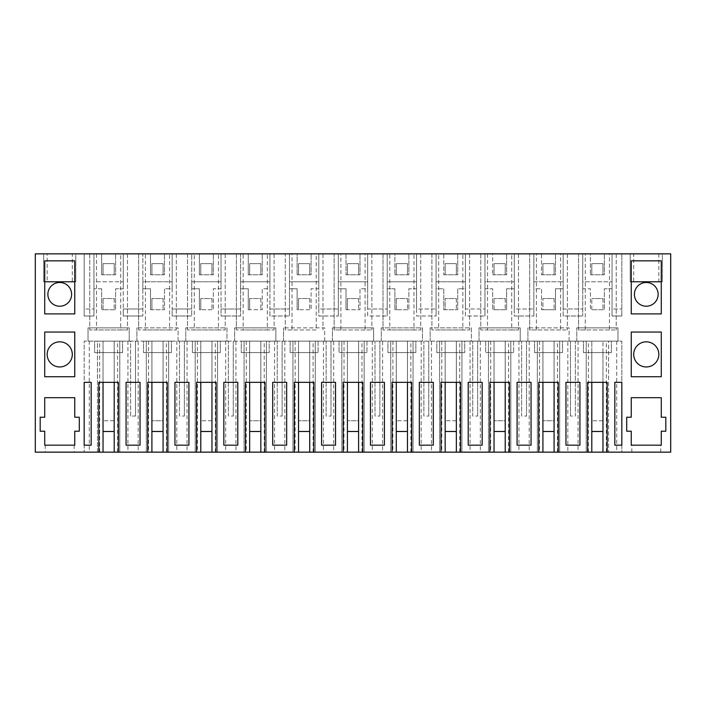 <?xml version="1.0" encoding="UTF-8"?>
<svg xmlns="http://www.w3.org/2000/svg" width="706" height="706" viewBox="0 0 706 706"><rect width="100%" height="100%" fill="white"/><g stroke="black" fill="none" stroke-linecap="round" stroke-linejoin="round"><path stroke-width="0.53" stroke-dasharray="3.53 2.65" d="M89.3 452.149L103.032 452.149L97.446 452.149L97.446 341.13L84.173 341.13L84.173 452.149L84.173 341.13L89.3 341.13L89.3 452.149L84.173 452.149L97.446 452.149L97.446 341.13L617.979 341.13L617.979 327.866L576.784 327.866L617.979 327.866L617.979 341.13L597.444 341.13L621.827 341.13L621.827 452.149L608.554 452.149L608.554 341.13L621.827 341.13L621.827 452.149L602.968 452.149L608.554 452.149L608.554 341.13L567.818 341.13L567.818 452.149L591.796 452.149L591.796 341.13L591.796 382.325L602.968 382.325L602.968 341.13L602.968 452.149M130.61 416.055L130.61 341.13L135.499 341.13L135.499 416.055L130.61 416.055L130.61 341.13L89.3 341.13M135.499 416.055L135.499 341.13L178.089 341.13L178.089 327.866L136.893 327.866L178.089 327.866L178.089 341.13L226.97 341.13L226.97 327.866L185.775 327.866L226.97 327.866L226.97 341.13L206.426 341.13L275.843 341.13L275.843 327.866L234.648 327.866L275.843 327.866L275.843 341.13L255.298 341.13L324.725 341.13L324.725 327.866L283.521 327.866L324.725 327.866L324.725 341.13L304.18 341.13L373.598 341.13L373.598 327.866L332.402 327.866L373.598 327.866L373.598 341.13L353.053 341.13L422.479 341.13L422.479 327.866L381.275 327.866L422.479 327.866L422.479 341.13L401.935 341.13L471.352 341.13L471.352 327.866L430.157 327.866L471.352 327.866L471.352 341.13L450.807 341.13L520.225 341.13L520.225 327.866L479.03 327.866L520.225 327.866L520.225 341.13L499.689 341.13L569.107 341.13L569.107 327.866L527.912 327.866L569.107 327.866L569.107 341.13L548.562 341.13L567.818 341.13M122.579 341.13L94.648 341.13L122.579 341.13L94.648 341.13L94.648 352.585L122.579 352.585L94.648 352.585L94.648 341.13L94.648 352.585L122.579 352.585L94.648 352.585L94.648 341.13L122.579 341.13L122.579 352.585L122.579 341.13M415.843 341.13L387.912 341.13L415.843 341.13L387.912 341.13L387.912 352.585L415.843 352.585L387.912 352.585L387.912 341.13L387.912 352.585L415.843 352.585L387.912 352.585L387.912 341.13L415.843 341.13L415.843 352.585L415.843 341.13M485.666 341.13L513.597 341.13L485.666 341.13L485.666 352.585L513.597 352.585L485.666 352.585L485.666 341.13L485.666 352.585L513.597 352.585L485.666 352.585L485.666 341.13L513.597 341.13L485.666 341.13M562.47 341.13L534.539 341.13L562.47 341.13L534.539 341.13L534.539 352.585L562.47 352.585L534.539 352.585L534.539 341.13L534.539 352.585L562.47 352.585L534.539 352.585L534.539 341.13L562.47 341.13L562.47 352.585L562.47 341.13M220.334 341.13L192.403 341.13L220.334 341.13L192.403 341.13L192.403 352.585L220.334 352.585L192.403 352.585L220.334 352.585L192.403 352.585L192.403 341.13L192.403 352.585L192.403 341.13L220.334 341.13L220.334 352.585L220.334 341.13M171.461 341.13L143.53 341.13L171.461 341.13L143.53 341.13L143.53 352.585L171.461 352.585L143.53 352.585L143.53 341.13L143.53 352.585L171.461 352.585L143.53 352.585L143.53 341.13L171.461 341.13L171.461 352.585L171.461 341.13M464.716 341.13L436.793 341.13L464.716 341.13L436.793 341.13L436.793 352.585L464.716 352.585L436.793 352.585L436.793 341.13L436.793 352.585L464.716 352.585L436.793 352.585L436.793 341.13L464.716 341.13L464.716 352.585L464.716 341.13M290.157 341.13L318.088 341.13L290.157 341.13L290.157 352.585L318.088 352.585L290.157 352.585L290.157 341.13L290.157 352.585L290.157 341.13L318.088 341.13L290.157 341.13M269.207 341.13L241.284 341.13L269.207 341.13L241.284 341.13L241.284 352.585L269.207 352.585L241.284 352.585L241.284 341.13L241.284 352.585L241.284 341.13L269.207 341.13L269.207 352.585L241.284 352.585L269.207 352.585L269.207 341.13M611.352 341.13L583.421 341.13L611.352 341.13L583.421 341.13L583.421 352.585L611.352 352.585L583.421 352.585L583.421 341.13L583.421 352.585L611.352 352.585L583.421 352.585L583.421 341.13L611.352 341.13L611.352 352.585L611.352 341.13M339.039 341.13L366.961 341.13L339.039 341.13L339.039 352.585L366.961 352.585L339.039 352.585L339.039 341.13L339.039 352.585L366.961 352.585L339.039 352.585L339.039 341.13L366.961 341.13L339.039 341.13M567.818 452.149L586.209 452.149L586.209 341.13L586.209 452.149L591.796 452.149M539.534 341.13L539.534 452.149L529.191 452.149L529.191 341.13M518.945 341.13L518.945 452.149L529.191 452.149M518.945 452.149L537.337 452.149L537.337 341.13L537.337 452.149L539.534 452.149M490.661 341.13L490.661 452.149L480.318 452.149L480.318 341.13M470.064 341.13L470.064 452.149L480.318 452.149M470.064 452.149L488.455 452.149L488.455 341.13L488.455 452.149L490.661 452.149M441.779 341.13L441.779 452.149L431.445 452.149L431.445 341.13M421.191 341.13L421.191 452.149L431.445 452.149M421.191 452.149L439.582 452.149L439.582 341.13L439.582 452.149L441.779 452.149M392.907 341.13L392.907 452.149L382.564 452.149L382.564 341.13M372.309 341.13L372.309 452.149L382.564 452.149M372.309 452.149L390.709 452.149L390.709 341.13L390.709 452.149L392.907 452.149M344.034 341.13L344.034 452.149L333.691 452.149L333.691 341.13M323.436 341.13L323.436 452.149L333.691 452.149M323.436 452.149L341.828 452.149L341.828 341.13L341.828 452.149L344.034 452.149M295.152 341.13L295.152 452.149L284.809 452.149L284.809 341.13M274.555 341.13L274.555 452.149L284.809 452.149M274.555 452.149L292.955 452.149L292.955 341.13L292.955 452.149L295.152 452.149M246.279 341.13L246.279 452.149L235.936 452.149L235.936 341.13M225.682 341.13L225.682 452.149L235.936 452.149M225.682 452.149L244.073 452.149L244.073 341.13L244.073 452.149L246.279 452.149M197.398 341.13L197.398 452.149L187.055 452.149L187.055 341.13M176.809 341.13L176.809 452.149L187.055 452.149M176.809 452.149L195.2 452.149L195.2 341.13L195.2 452.149L197.398 452.149M148.525 341.13L148.525 452.149L138.182 452.149L138.182 341.13M127.927 341.13L127.927 452.149L138.182 452.149M127.927 452.149L146.319 452.149L146.319 341.13L146.319 452.149L148.525 452.149M35.3 452.149L670.7 452.149L670.7 253.851L621.827 253.851L621.827 315.997L621.827 253.851L612.049 253.851L612.049 288.763L604.371 288.763L604.371 309.713L591.796 309.713L604.371 309.713L604.371 288.763L612.049 288.763L612.049 253.851L621.827 253.851L612.049 253.851L612.049 315.997L621.827 315.997L612.049 315.997L612.049 309.007L621.827 309.007L612.049 309.007L612.049 253.851L590.401 253.851L590.401 274.793L590.401 253.851L582.724 253.851L582.724 315.997L582.724 253.851L582.724 288.763L590.401 288.763L590.401 309.713L591.796 309.713L591.796 298.541L591.796 309.713L590.401 309.713L590.401 288.763L582.724 288.763L582.724 281.782L612.049 281.782L582.724 281.782L582.724 253.851L563.167 253.851L563.167 288.763L555.49 288.763L555.49 309.713L542.923 309.713L555.49 309.713L555.49 288.763L563.167 288.763L563.167 309.007L582.724 309.007L563.167 309.007L563.167 315.997L582.724 315.997L563.167 315.997L563.167 253.851L572.945 253.851L563.167 253.851L563.167 288.763L563.167 253.851L541.528 253.851L541.528 274.793L541.528 253.851L533.842 253.851L533.842 315.997L533.842 253.851L533.842 288.763L541.528 288.763L541.528 309.713L542.923 309.713L542.923 298.541L542.923 309.713L541.528 309.713L541.528 288.763L533.842 288.763L533.842 281.782L563.167 281.782L533.842 281.782L533.842 253.851L514.295 253.851L514.295 288.763L506.617 288.763L506.617 309.713L494.041 309.713L506.617 309.713L506.617 288.763L514.295 288.763L514.295 309.007L533.842 309.007L514.295 309.007L514.295 315.997L533.842 315.997L514.295 315.997L514.295 253.851L524.073 253.851L514.295 253.851L514.295 288.763L514.295 253.851L492.647 253.851L492.647 274.793L492.647 253.851L484.969 253.851L484.969 315.997L484.969 253.851L484.969 288.763L492.647 288.763L492.647 309.713L494.041 309.713L494.041 298.541L494.041 309.713L492.647 309.713L492.647 288.763L484.969 288.763L484.969 281.782L514.295 281.782L484.969 281.782L484.969 253.851L465.413 253.851L465.413 288.763L457.735 288.763L457.735 309.713L445.168 309.713L457.735 309.713L457.735 288.763L465.413 288.763L465.413 309.007L484.969 309.007L465.413 309.007L465.413 315.997L484.969 315.997L465.413 315.997L465.413 253.851L475.191 253.851L465.413 253.851L465.413 288.763L465.413 253.851L443.774 253.851L443.774 274.793L443.774 253.851L436.087 253.851L436.087 315.997L436.087 253.851L436.087 288.763L443.774 288.763L443.774 309.713L445.168 309.713L445.168 298.541L445.168 309.713L443.774 309.713L443.774 288.763L436.087 288.763L436.087 281.782L465.413 281.782L436.087 281.782L436.087 253.851L416.54 253.851L416.54 288.763L408.862 288.763L408.862 309.713L396.287 309.713L408.862 309.713L408.862 288.763L416.54 288.763L416.54 309.007L436.087 309.007L416.54 309.007L416.54 315.997L436.087 315.997L416.54 315.997L416.54 253.851L426.318 253.851L416.54 253.851L416.54 288.763L416.54 253.851L394.892 253.851L394.892 274.793L394.892 253.851L387.215 253.851L387.215 315.997L387.215 253.851L387.215 288.763L394.892 288.763L394.892 309.713L396.287 309.713L396.287 298.541L396.287 309.713L394.892 309.713L394.892 288.763L387.215 288.763L387.215 281.782L416.54 281.782L387.215 281.782L387.215 253.851L367.667 253.851L367.667 288.763L359.981 288.763L359.981 309.713L347.414 309.713L359.981 309.713L359.981 288.763L367.667 288.763L367.667 309.007L387.215 309.007L367.667 309.007L367.667 315.997L387.215 315.997L367.667 315.997L367.667 253.851L377.436 253.851L367.667 253.851L367.667 288.763L367.667 253.851L346.019 253.851L346.019 274.793L346.019 253.851L338.333 253.851L338.333 315.997L338.333 253.851L338.333 288.763L346.019 288.763L346.019 309.713L347.414 309.713L347.414 298.541L347.414 309.713L346.019 309.713L346.019 288.763L338.333 288.763L338.333 281.782L367.667 281.782L338.333 281.782L338.333 253.851L318.785 253.851L318.785 288.763L311.108 288.763L311.108 309.713L298.541 309.713L311.108 309.713L311.108 288.763L318.785 288.763L318.785 309.007L338.333 309.007L318.785 309.007L318.785 315.997L338.333 315.997L318.785 315.997L318.785 253.851L328.564 253.851L318.785 253.851L318.785 288.763L318.785 253.851L297.138 253.851L297.138 274.793L297.138 253.851L289.46 253.851L289.46 315.997L289.46 253.851L289.46 288.763L297.138 288.763L297.138 309.713L298.541 309.713L298.541 298.541L298.541 309.713L297.138 309.713L297.138 288.763L289.46 288.763L289.46 281.782L318.785 281.782L289.46 281.782L289.46 253.851L269.913 253.851L269.913 288.763L262.226 288.763L262.226 309.713L249.659 309.713L262.226 309.713L262.226 288.763L269.913 288.763L269.913 309.007L289.46 309.007L269.913 309.007L269.913 315.997L289.46 315.997L269.913 315.997L269.913 253.851L279.682 253.851L269.913 253.851L269.913 288.763L269.913 253.851L248.265 253.851L248.265 274.793L248.265 253.851L240.587 253.851L240.587 315.997L240.587 253.851L240.587 288.763L248.265 288.763L248.265 309.713L249.659 309.713L249.659 298.541L249.659 309.713L248.265 309.713L248.265 288.763L240.587 288.763L240.587 281.782L269.913 281.782L240.587 281.782L240.587 253.851L221.031 253.851L221.031 288.763L213.353 288.763L213.353 309.713L200.786 309.713L213.353 309.713L213.353 288.763L221.031 288.763L221.031 309.007L240.587 309.007L221.031 309.007L221.031 315.997L240.587 315.997L221.031 315.997L221.031 253.851L230.809 253.851L221.031 253.851L221.031 288.763L221.031 253.851L199.383 253.851L199.383 274.793L199.383 253.851L191.705 253.851L191.705 315.997L191.705 253.851L191.705 288.763L199.383 288.763L199.383 309.713L200.786 309.713L200.786 298.541L200.786 309.713L199.383 309.713L199.383 288.763L191.705 288.763L191.705 281.782L221.031 281.782L191.705 281.782L191.705 253.851L172.158 253.851L172.158 288.763L164.472 288.763L164.472 309.713L151.905 309.713L164.472 309.713L164.472 288.763L172.158 288.763L172.158 309.007L191.705 309.007L172.158 309.007L172.158 315.997L191.705 315.997L172.158 315.997L172.158 253.851L181.927 253.851L172.158 253.851L172.158 288.763L172.158 253.851L150.51 253.851L150.51 274.793L150.51 253.851L142.833 253.851L142.833 315.997L142.833 253.851L142.833 288.763L150.51 288.763L150.51 309.713L151.905 309.713L151.905 298.541L151.905 309.713L150.51 309.713L150.51 288.763L142.833 288.763L142.833 281.782L172.158 281.782L142.833 281.782L142.833 253.851L123.276 253.851L123.276 288.763L115.599 288.763L115.599 309.713L103.032 309.713L115.599 309.713L115.599 288.763L123.276 288.763L123.276 309.007L142.833 309.007L123.276 309.007L123.276 315.997L142.833 315.997L123.276 315.997L123.276 253.851L133.055 253.851L123.276 253.851L123.276 288.763L123.276 253.851L101.629 253.851L101.629 274.793L101.629 253.851L93.951 253.851L93.951 288.763L93.951 253.851L93.951 281.782L123.276 281.782L93.951 281.782L93.951 315.997L93.951 253.851L84.173 253.851L93.951 253.851L84.173 253.851L84.173 315.997L93.951 315.997L84.173 315.997L84.173 309.007L93.951 309.007L84.173 309.007L84.173 253.851L35.3 253.851L35.3 452.149M658.927 452.149L631.826 452.149L658.927 452.149M72.4 452.149L45.308 452.149L72.4 452.149M559.682 452.149L559.682 341.13L559.682 452.149M557.475 452.149L557.475 341.13M554.095 452.149L554.095 341.13L554.095 382.325L542.923 382.325L542.923 341.13L542.923 452.149M510.8 452.149L510.8 341.13L510.8 452.149M508.602 452.149L508.602 341.13M505.214 452.149L505.214 341.13L505.214 382.325L494.041 382.325L494.041 341.13L494.041 452.149M461.927 452.149L461.927 341.13L461.927 452.149M459.721 452.149L459.721 341.13M456.341 452.149L456.341 341.13L456.341 382.325L445.168 382.325L445.168 341.13L445.168 452.149M413.045 452.149L413.045 341.13L413.045 452.149M410.848 452.149L410.848 341.13M407.459 452.149L407.459 341.13L407.459 382.325L396.287 382.325L396.287 341.13L396.287 452.149M364.172 452.149L364.172 341.13L364.172 452.149M361.966 452.149L361.966 341.13M358.586 452.149L358.586 341.13L358.586 382.325L347.414 382.325L347.414 341.13L347.414 452.149M315.291 452.149L315.291 341.13L315.291 452.149M313.093 452.149L313.093 341.13M309.713 452.149L309.713 341.13L309.713 382.325L298.541 382.325L298.541 341.13L298.541 452.149M266.418 452.149L266.418 341.13L266.418 452.149M264.22 452.149L264.22 341.13M260.832 452.149L260.832 341.13L260.832 382.325L249.659 382.325L249.659 341.13L249.659 452.149M217.545 452.149L217.545 341.13L217.545 452.149M215.339 452.149L215.339 341.13M211.959 452.149L211.959 341.13L211.959 382.325L200.786 382.325L200.786 341.13L200.786 452.149M168.663 452.149L168.663 341.13L168.663 452.149M166.466 452.149L166.466 341.13M163.077 452.149L163.077 341.13L163.077 382.325L151.905 382.325L151.905 341.13L151.905 452.149M119.791 452.149L119.791 341.13L119.791 452.149M117.584 452.149L117.584 341.13M114.204 452.149L114.204 341.13L114.204 382.325L103.032 382.325L103.032 341.13L103.032 452.149M99.643 452.149L99.643 341.13M88.021 341.13L88.021 327.866L129.216 327.866L129.216 341.13L129.216 327.866L88.021 327.866L88.021 341.13M136.893 341.13L136.893 327.866L136.893 341.13M184.372 416.055L184.372 341.13L184.372 416.055L179.483 416.055L179.483 341.13L179.483 416.055M185.775 341.13L185.775 327.866L185.775 341.13M233.254 416.055L233.254 341.13L233.254 416.055L228.365 416.055L228.365 341.13L228.365 416.055M234.648 341.13L234.648 327.866L234.648 341.13M282.126 416.055L282.126 341.13L282.126 416.055L277.237 416.055L277.237 341.13L277.237 416.055M283.521 341.13L283.521 327.866L283.521 341.13M331.008 416.055L331.008 341.13L331.008 416.055L326.119 416.055L326.119 341.13L326.119 416.055M332.402 341.13L332.402 327.866L332.402 341.13M379.881 416.055L379.881 341.13L379.881 416.055L374.992 416.055L374.992 341.13L374.992 416.055M381.275 341.13L381.275 327.866L381.275 341.13M428.763 416.055L428.763 341.13L428.763 416.055L423.874 416.055L423.874 341.13L423.874 416.055M430.157 341.13L430.157 327.866L430.157 341.13M477.635 416.055L477.635 341.13L477.635 416.055L472.746 416.055L472.746 341.13L472.746 416.055M479.03 341.13L479.03 327.866L479.03 341.13M526.517 416.055L526.517 341.13L526.517 416.055L521.628 416.055L521.628 341.13L521.628 416.055M527.912 341.13L527.912 327.866L527.912 341.13M570.501 416.055L570.501 341.13L570.501 416.055L575.39 416.055L575.39 341.13L575.39 416.055M578.073 341.13L578.073 452.149M616.7 341.13L616.7 452.149M576.784 341.13L576.784 327.866L576.784 341.13M606.357 452.149L606.357 341.13M588.416 452.149L588.416 341.13M513.597 341.13L513.597 352.585L513.597 341.13M318.088 341.13L318.088 352.585L290.157 352.585L318.088 352.585L318.088 341.13M366.961 341.13L366.961 352.585L366.961 341.13M607.169 452.149L607.169 382.325L602.968 382.325L602.968 352.585L591.796 352.585L602.968 352.585L591.796 352.585L591.796 431.481L591.796 352.585L591.796 420.732L591.796 352.585L602.968 352.585L602.968 431.481L591.796 431.481M98.831 452.149L98.831 382.325L103.032 382.325M101.629 288.763L93.951 288.763L101.629 288.763L101.629 309.713L103.032 309.713L103.032 298.541L103.032 309.713L101.629 309.713L101.629 288.763M59.736 282.479A11.87 11.87 0 0 1 71.606 294.349A11.87 11.87 0 0 1 59.736 306.219A11.87 11.87 0 0 1 47.867 294.349A11.87 11.87 0 0 1 59.736 282.479M646.264 366.961A12.567 12.567 0 0 1 633.697 354.394A12.567 12.567 0 0 1 646.264 341.828A12.567 12.567 0 0 1 658.83 354.394A12.567 12.567 0 0 1 646.264 366.961M646.264 282.479A11.87 11.87 0 0 1 658.133 294.349A11.87 11.87 0 0 1 646.264 306.219A11.87 11.87 0 0 1 634.394 294.349A11.87 11.87 0 0 1 646.264 282.479M59.736 341.828A12.567 12.567 0 0 1 72.303 354.394A12.567 12.567 0 0 1 59.736 366.961A12.567 12.567 0 0 1 47.17 354.394A12.567 12.567 0 0 1 59.736 341.828M633.6 445.168L660.692 445.168L633.6 445.168M72.4 445.168L45.308 445.168L72.4 445.168M558.287 452.149L558.287 382.325L554.095 382.325L554.095 352.585L542.923 352.585L554.095 352.585L542.923 352.585L542.923 431.481L542.923 352.585L554.095 352.585L554.095 420.732L542.923 420.732L554.095 420.732L554.095 352.585L554.095 431.481L542.923 431.481M538.722 452.149L538.722 382.325L542.923 382.325M509.414 452.149L509.414 382.325L505.214 382.325L505.214 352.585L494.041 352.585L505.214 352.585L494.041 352.585L494.041 431.481L494.041 352.585L505.214 352.585L505.214 420.732L494.041 420.732L505.214 420.732L505.214 352.585L505.214 431.481L494.041 431.481M489.849 452.149L489.849 382.325L494.041 382.325M460.533 452.149L460.533 382.325L456.341 382.325L456.341 352.585L445.168 352.585L456.341 352.585L445.168 352.585L445.168 431.481L445.168 352.585L445.168 420.732L445.168 352.585L456.341 352.585L456.341 431.481L445.168 431.481M440.976 452.149L440.976 382.325L445.168 382.325M411.66 452.149L411.66 382.325L407.459 382.325L407.459 352.585L396.287 352.585L407.459 352.585L396.287 352.585L396.287 431.481L396.287 352.585L396.287 420.732L396.287 352.585L407.459 352.585L407.459 431.481L396.287 431.481M392.095 452.149L392.095 382.325L396.287 382.325M362.778 452.149L362.778 382.325L358.586 382.325L358.586 352.585L347.414 352.585L358.586 352.585L347.414 352.585L347.414 431.481L347.414 352.585L358.586 352.585L358.586 420.732L347.414 420.732L358.586 420.732L358.586 352.585L358.586 431.481L347.414 431.481M343.222 452.149L343.222 382.325L347.414 382.325M313.905 452.149L313.905 382.325L309.713 382.325L309.713 352.585L298.541 352.585L309.713 352.585L298.541 352.585L298.541 431.481L298.541 352.585L309.713 352.585L309.713 420.732L298.541 420.732L309.713 420.732L309.713 352.585L309.713 431.481L298.541 431.481M294.34 452.149L294.34 382.325L298.541 382.325M265.024 452.149L265.024 382.325L260.832 382.325L260.832 352.585L249.659 352.585L260.832 352.585L249.659 352.585L249.659 431.481L249.659 352.585L260.832 352.585L260.832 420.732L249.659 420.732L260.832 420.732L260.832 352.585L260.832 431.481L249.659 431.481M245.467 452.149L245.467 382.325L249.659 382.325M216.151 452.149L216.151 382.325L211.959 382.325L211.959 352.585L200.786 352.585L211.959 352.585L200.786 352.585L200.786 431.481L200.786 352.585L200.786 420.732L200.786 352.585L211.959 352.585L211.959 431.481L200.786 431.481M196.586 452.149L196.586 382.325L200.786 382.325M167.278 452.149L167.278 382.325L163.077 382.325L163.077 352.585L151.905 352.585L163.077 352.585L151.905 352.585L151.905 431.481L151.905 352.585L163.077 352.585L163.077 420.732L151.905 420.732L163.077 420.732L163.077 352.585L163.077 431.481L151.905 431.481M147.713 452.149L147.713 382.325L151.905 382.325M118.396 452.149L118.396 382.325L114.204 382.325L114.204 352.585L103.032 352.585L114.204 352.585L103.032 352.585L103.032 431.481L103.032 352.585L103.032 420.732L103.032 352.585L114.204 352.585L114.204 431.481L103.032 431.481M587.604 452.149L587.604 382.325L591.796 382.325M75.798 253.851L43.675 253.851L75.798 253.851L75.798 281.782L43.675 281.782L75.798 281.782L75.798 253.851M560.599 329.958L536.41 329.958L536.41 253.851L567.359 253.851L529.659 253.851L529.659 329.958L567.359 329.958L560.599 329.958L560.599 253.851M536.41 253.851L529.659 253.851L529.659 329.958L536.41 329.958M194.274 253.851L187.514 253.851L187.514 329.958L194.274 329.958L194.274 253.851L225.223 253.851L187.514 253.851L187.514 329.958L225.223 329.958L218.463 329.958L218.463 253.851M243.155 253.851L236.395 253.851L236.395 329.958L236.395 253.851L274.096 253.851L243.155 253.851L243.155 329.958L236.395 329.958L274.096 329.958L267.336 329.958L267.336 253.851M292.028 329.958L285.268 329.958L285.268 253.851L322.977 253.851L316.217 253.851L316.217 329.958L292.028 329.958L292.028 253.851L285.268 253.851L285.268 329.958L316.217 329.958M292.028 253.851L316.217 253.851M145.401 253.851L138.641 253.851L138.641 329.958L138.641 253.851L176.341 253.851L145.401 253.851L145.401 329.958L138.641 329.958L176.341 329.958L169.59 329.958L169.59 253.851M438.664 253.851L431.904 253.851L431.904 329.958L438.664 329.958L438.664 253.851L469.605 253.851L431.904 253.851L431.904 329.958L469.605 329.958L462.845 329.958L462.845 253.851M389.783 253.851L383.023 253.851L383.023 329.958L383.023 253.851L420.732 253.851L389.783 253.851L389.783 329.958L383.023 329.958L420.732 329.958L413.972 329.958L413.972 253.851M365.09 329.958L340.91 329.958L340.91 253.851L371.85 253.851L334.15 253.851L334.15 329.958L371.85 329.958L365.09 329.958L365.09 253.851M340.91 253.851L334.15 253.851L334.15 329.958L340.91 329.958M511.726 253.851L480.777 253.851L480.777 329.958L518.486 329.958L511.726 329.958L511.726 253.851L480.777 253.851L480.777 329.958L487.537 329.958L487.537 253.851M662.325 253.851L630.202 253.851L662.325 253.851L662.325 281.782L630.202 281.782L662.325 281.782L662.325 253.851M609.481 329.958L585.292 329.958L585.292 253.851L616.241 253.851L578.532 253.851L578.532 329.958L616.241 329.958L609.481 329.958L609.481 253.851M585.292 253.851L578.532 253.851L578.532 329.958L585.292 329.958M633.697 253.851L658.83 253.851L633.697 253.851L633.697 281.782L658.83 281.782L633.697 281.782M120.708 253.851L89.759 253.851L89.759 329.958L127.468 329.958L120.708 329.958L120.708 253.851L89.759 253.851L89.759 329.958L96.519 329.958L96.519 253.851M72.303 253.851L47.17 253.851L72.303 253.851L72.303 281.782L47.17 281.782L47.17 253.851M44.725 313.896L74.748 313.896L74.748 281.782L44.725 281.782L44.725 313.896M74.748 281.782L74.748 260.832L44.725 260.832L44.725 281.782M188.917 382.325L188.917 445.168L174.947 445.168L174.947 382.325M223.828 382.325L223.828 445.168L237.79 445.168L237.79 382.325M419.329 382.325L419.329 445.168L433.299 445.168L433.299 382.325M370.456 382.325L370.456 445.168L384.417 445.168L384.417 382.325M321.583 382.325L321.583 445.168L335.544 445.168L335.544 382.325M531.053 382.325L531.053 445.168L517.083 445.168L517.083 382.325M272.701 382.325L272.701 445.168L286.671 445.168L286.671 382.325M140.035 382.325L140.035 445.168L126.074 445.168L126.074 382.325M44.725 376.739L74.748 376.739L74.748 332.049L44.725 332.049L44.725 376.739M91.162 382.325L91.162 445.168L84.173 445.168L84.173 382.325M44.725 445.168L74.748 445.168L74.748 431.207L79.293 431.207L79.293 417.237L74.748 417.237L74.748 397.69L44.725 397.69L44.725 417.237L40.189 417.237L40.189 431.207L44.725 431.207L44.725 445.168M482.172 382.325L482.172 445.168L468.21 445.168L468.21 382.325M614.838 382.325L614.838 445.168L621.827 445.168L621.827 382.325M631.252 260.832L661.275 260.832L661.275 313.896L631.252 313.896L631.252 260.832M661.275 431.207L661.275 445.168L631.252 445.168L631.252 431.207L626.707 431.207L626.707 417.237L631.252 417.237L631.252 397.69L661.275 397.69L661.275 417.237L665.811 417.237L665.811 431.207L661.275 431.207M631.252 376.739L661.275 376.739L661.275 332.049L631.252 332.049L631.252 376.739M565.965 382.325L565.965 445.168L579.926 445.168L579.926 382.325M211.959 420.732L200.786 420.732L211.959 420.732L211.959 352.585L211.959 420.732M456.341 420.732L445.168 420.732L456.341 420.732L456.341 352.585L456.341 420.732M602.968 420.732L591.796 420.732L602.968 420.732L602.968 352.585L602.968 420.732M407.459 420.732L396.287 420.732L407.459 420.732L407.459 352.585L407.459 420.732M114.204 420.732L103.032 420.732L114.204 420.732L114.204 352.585L114.204 420.732M541.528 274.793L555.49 274.793L555.49 253.851L555.49 274.793L542.923 274.793L542.923 263.629L554.095 263.629L554.095 274.793L554.095 263.629L542.923 263.629L542.923 274.793L541.528 274.793M492.647 274.793L506.617 274.793L506.617 253.851L506.617 274.793L494.041 274.793L494.041 263.629L505.214 263.629L505.214 274.793L505.214 263.629L494.041 263.629L494.041 274.793L492.647 274.793M443.774 274.793L457.735 274.793L457.735 253.851L457.735 274.793L445.168 274.793L445.168 263.629L456.341 263.629L456.341 274.793L456.341 263.629L445.168 263.629L445.168 274.793L443.774 274.793M394.892 274.793L408.862 274.793L408.862 253.851L408.862 274.793L396.287 274.793L396.287 263.629L407.459 263.629L407.459 274.793L407.459 263.629L396.287 263.629L396.287 274.793L394.892 274.793M346.019 274.793L359.981 274.793L359.981 253.851L359.981 274.793L347.414 274.793L347.414 263.629L358.586 263.629L358.586 274.793L358.586 263.629L347.414 263.629L347.414 274.793L346.019 274.793M297.138 274.793L311.108 274.793L311.108 253.851L311.108 274.793L298.541 274.793L298.541 263.629L309.713 263.629L309.713 274.793L309.713 263.629L298.541 263.629L298.541 274.793L297.138 274.793M248.265 274.793L262.226 274.793L262.226 253.851L262.226 274.793L249.659 274.793L249.659 263.629L260.832 263.629L260.832 274.793L260.832 263.629L249.659 263.629L249.659 274.793L248.265 274.793M199.383 274.793L213.353 274.793L213.353 253.851L213.353 274.793L200.786 274.793L200.786 263.629L211.959 263.629L211.959 274.793L211.959 263.629L200.786 263.629L200.786 274.793L199.383 274.793M150.51 274.793L164.472 274.793L164.472 253.851L164.472 274.793L151.905 274.793L151.905 263.629L163.077 263.629L163.077 274.793L163.077 263.629L151.905 263.629L151.905 274.793L150.51 274.793M101.629 274.793L115.599 274.793L115.599 253.851L115.599 274.793L103.032 274.793L103.032 263.629L114.204 263.629L114.204 274.793L114.204 263.629L103.032 263.629L103.032 274.793L101.629 274.793M590.401 274.793L604.371 274.793L604.371 253.851L604.371 274.793L591.796 274.793L591.796 263.629L602.968 263.629L602.968 274.793L602.968 263.629L591.796 263.629L591.796 274.793L590.401 274.793M43.675 253.851L43.675 281.782L43.675 253.851M567.359 253.851L567.359 329.958L567.359 253.851M218.463 329.958L194.274 329.958M225.223 253.851L225.223 329.958L225.223 253.851M267.336 329.958L243.155 329.958M274.096 253.851L274.096 329.958L274.096 253.851M322.977 253.851L322.977 329.958L322.977 253.851M169.59 329.958L145.401 329.958M176.341 253.851L176.341 329.958L176.341 253.851M462.845 329.958L438.664 329.958M469.605 253.851L469.605 329.958L469.605 253.851M413.972 329.958L389.783 329.958M420.732 253.851L420.732 329.958L420.732 253.851M371.85 253.851L371.85 329.958L371.85 253.851M518.486 253.851L518.486 329.958L518.486 253.851M511.726 329.958L487.537 329.958M630.202 253.851L630.202 281.782L630.202 253.851M616.241 253.851L616.241 329.958L616.241 253.851M658.83 253.851L658.83 281.782M127.468 253.851L127.468 329.958L127.468 253.851M120.708 329.958L96.519 329.958M47.17 281.782L72.303 281.782M661.275 281.782L631.252 281.782M114.204 298.541L114.204 309.713L114.204 298.541L103.032 298.541L114.204 298.541M163.077 298.541L163.077 309.713L163.077 298.541L151.905 298.541L163.077 298.541M211.959 298.541L211.959 309.713L211.959 298.541L200.786 298.541L211.959 298.541M260.832 298.541L260.832 309.713L260.832 298.541L249.659 298.541L260.832 298.541M309.713 298.541L309.713 309.713L309.713 298.541L298.541 298.541L309.713 298.541M358.586 298.541L358.586 309.713L358.586 298.541L347.414 298.541L358.586 298.541M407.459 298.541L407.459 309.713L407.459 298.541L396.287 298.541L407.459 298.541M456.341 298.541L456.341 309.713L456.341 298.541L445.168 298.541L456.341 298.541M505.214 298.541L505.214 309.713L505.214 298.541L494.041 298.541L505.214 298.541M554.095 298.541L554.095 309.713L554.095 298.541L542.923 298.541L554.095 298.541M602.968 298.541L602.968 309.713L602.968 298.541L591.796 298.541L602.968 298.541M631.826 452.149L631.826 445.168M660.692 452.149L660.692 445.168M74.174 445.168L74.174 452.149M45.308 445.168L45.308 452.149"/><path stroke-width="1.06" d="M98.831 452.149L98.831 382.325L118.396 382.325L118.396 452.149L147.713 452.149L147.713 382.325L167.278 382.325L167.278 452.149L196.586 452.149L196.586 382.325L216.151 382.325L216.151 452.149L245.467 452.149L245.467 382.325L265.024 382.325L265.024 452.149L294.34 452.149L294.34 382.325L313.905 382.325L313.905 452.149L343.222 452.149L343.222 382.325L362.778 382.325L362.778 452.149L392.095 452.149L392.095 382.325L411.66 382.325L411.66 452.149L440.976 452.149L440.976 382.325L460.533 382.325L460.533 452.149L489.849 452.149L489.849 382.325L509.414 382.325L509.414 452.149L538.722 452.149L538.722 382.325L558.287 382.325L558.287 452.149L670.7 452.149L670.7 253.851L35.3 253.851L35.3 452.149L103.032 452.149L103.032 382.325M558.287 452.149L542.923 452.149L542.923 382.325M509.414 452.149L494.041 452.149L494.041 382.325M460.533 452.149L445.168 452.149L445.168 382.325M411.66 452.149L396.287 452.149L396.287 382.325M362.778 452.149L347.414 452.149L347.414 382.325M313.905 452.149L298.541 452.149L298.541 382.325M265.024 452.149L249.659 452.149L249.659 382.325M216.151 452.149L200.786 452.149L200.786 382.325M167.278 452.149L151.905 452.149L151.905 382.325M118.396 452.149L103.032 452.149M554.095 452.149L554.095 382.325L554.095 431.481L542.923 431.481M505.214 452.149L505.214 382.325L505.214 431.481L494.041 431.481M456.341 452.149L456.341 382.325L456.341 431.481L445.168 431.481M407.459 452.149L407.459 382.325L407.459 431.481L396.287 431.481M358.586 452.149L358.586 382.325L358.586 431.481L347.414 431.481M309.713 452.149L309.713 382.325L309.713 431.481L298.541 431.481M260.832 452.149L260.832 382.325L260.832 431.481L249.659 431.481M211.959 452.149L211.959 382.325L211.959 431.481L200.786 431.481M163.077 452.149L163.077 382.325L163.077 431.481L151.905 431.481M114.204 452.149L114.204 382.325L114.204 431.481L103.032 431.481M602.968 452.149L602.968 382.325L602.968 431.481L591.796 431.481M591.796 452.149L591.796 382.325M587.604 452.149L587.604 382.325L607.169 382.325L607.169 452.149M44.725 313.896L74.748 313.896L74.748 260.832L44.725 260.832L44.725 313.896M174.947 445.168L174.947 382.325L188.917 382.325L188.917 445.168L174.947 445.168M223.828 382.325L230.809 382.325L223.828 382.325L223.828 445.168L237.79 445.168L237.79 382.325L230.809 382.325L237.79 382.325M419.329 382.325L426.318 382.325L419.329 382.325L419.329 445.168L433.299 445.168L433.299 382.325L426.318 382.325L433.299 382.325M370.456 382.325L377.436 382.325L370.456 382.325L370.456 445.168L384.417 445.168L384.417 382.325L377.436 382.325L384.417 382.325M321.583 382.325L328.564 382.325L321.583 382.325L321.583 445.168L335.544 445.168L335.544 382.325L328.564 382.325L335.544 382.325M517.083 382.325L531.053 382.325L531.053 445.168L517.083 445.168L517.083 382.325L531.053 382.325M272.701 382.325L279.682 382.325L272.701 382.325L272.701 445.168L286.671 445.168L286.671 382.325L279.682 382.325L286.671 382.325M126.074 382.325L140.035 382.325L140.035 445.168L126.074 445.168L126.074 382.325L140.035 382.325M44.725 376.739L74.748 376.739L74.748 332.049L44.725 332.049L44.725 376.739M91.162 445.168L91.162 382.325L84.173 382.325L84.173 445.168L91.162 445.168M44.725 445.168L74.748 445.168L74.748 431.207L79.293 431.207L79.293 417.237L74.748 417.237L74.748 397.69L44.725 397.69L44.725 417.237L40.189 417.237L40.189 431.207L44.725 431.207L44.725 445.168M468.21 445.168L468.21 382.325L482.172 382.325L482.172 445.168L468.21 445.168M614.838 445.168L614.838 382.325L621.827 382.325L621.827 445.168L614.838 445.168M631.252 260.832L661.275 260.832L661.275 313.896L631.252 313.896L631.252 260.832M661.275 431.207L661.275 445.168L631.252 445.168L631.252 431.207L626.707 431.207L626.707 417.237L631.252 417.237L631.252 397.69L661.275 397.69L661.275 417.237L665.811 417.237L665.811 431.207L661.275 431.207M631.252 376.739L661.275 376.739L661.275 332.049L631.252 332.049L631.252 376.739M565.965 382.325L572.945 382.325L565.965 382.325L565.965 445.168L579.926 445.168L579.926 382.325L572.945 382.325L579.926 382.325M538.722 452.149L542.923 452.149M489.849 452.149L494.041 452.149M440.976 452.149L445.168 452.149M392.095 452.149L396.287 452.149M343.222 452.149L347.414 452.149M294.34 452.149L298.541 452.149M245.467 452.149L249.659 452.149M196.586 452.149L200.786 452.149M147.713 452.149L151.905 452.149M174.947 382.325L188.917 382.325M84.173 382.325L91.162 382.325M468.21 382.325L482.172 382.325M614.838 382.325L621.827 382.325M59.736 306.219A11.87 11.87 0 0 1 47.867 294.349A11.87 11.87 0 0 1 59.736 282.479A11.87 11.87 0 0 1 71.606 294.349A11.87 11.87 0 0 1 59.736 306.219M646.264 341.828A12.567 12.567 0 0 0 633.697 354.394A12.567 12.567 0 0 0 646.264 366.961A12.567 12.567 0 0 0 658.83 354.394A12.567 12.567 0 0 0 646.264 341.828M646.264 306.219A11.87 11.87 0 0 0 658.133 294.349A11.87 11.87 0 0 0 646.264 282.479A11.87 11.87 0 0 0 634.394 294.349A11.87 11.87 0 0 0 646.264 306.219M59.736 366.961A12.567 12.567 0 0 1 47.17 354.394A12.567 12.567 0 0 1 59.736 341.828A12.567 12.567 0 0 1 72.303 354.394A12.567 12.567 0 0 1 59.736 366.961M44.725 281.782L74.748 281.782M631.252 281.782L661.275 281.782"/></g></svg>
